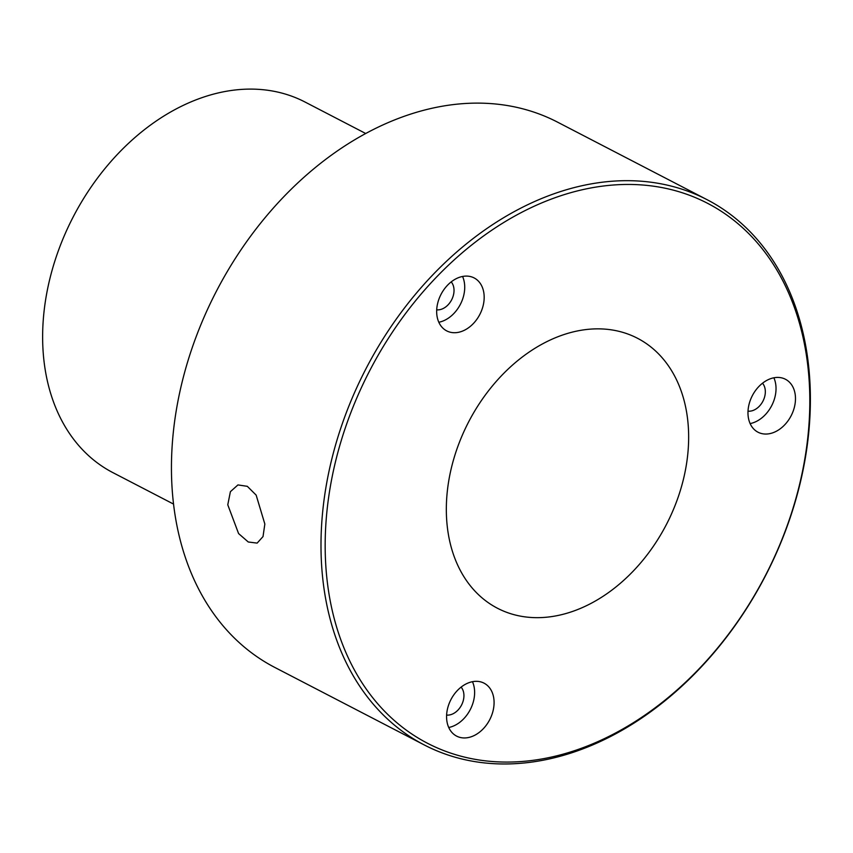 <?xml version="1.0" encoding="UTF-8"?>
<svg xmlns="http://www.w3.org/2000/svg" width="853" height="853" viewBox="0 0 853 853"><rect width="100%" height="100%" fill="white"/><g stroke="black" fill="none" stroke-linecap="round" stroke-linejoin="round"><path stroke-width="1.28" d="M264.846 524.03L256.156 495.113L247.317 486.327L237.955 484.92L230.395 491.68L227.772 504.805L238.584 533.562L248.276 541.996L257.137 543.105L263.023 536.58L264.846 524.03M459.756 277.204A29.812 21.847 117.4 0 0 437.685 303.241A29.812 21.847 117.4 0 0 446.695 330.879A29.812 21.847 117.4 0 0 461.089 331.614A29.812 21.847 117.4 0 0 483.161 305.566A29.812 21.847 117.4 0 0 474.151 277.939A29.812 21.847 117.4 0 0 459.756 277.204M438.815 322.253A29.812 21.847 117.4 0 0 441.63 321.517A29.812 21.847 117.4 0 0 462.571 276.468M436.704 309.842A16.399 12.017 117.4 0 0 441.332 309.276A16.399 12.017 117.4 0 0 452.804 297.153A16.399 12.017 117.4 0 0 451.205 281.895M469.662 682.432A29.812 21.847 117.4 0 0 447.59 708.48A29.812 21.847 117.4 0 0 456.6 736.107A29.812 21.847 117.4 0 0 470.995 736.843A29.812 21.847 117.4 0 0 493.066 710.805A29.812 21.847 117.4 0 0 484.056 683.168A29.812 21.847 117.4 0 0 469.662 682.432M448.721 727.492A29.812 21.847 117.4 0 0 451.536 726.756A29.812 21.847 117.4 0 0 472.466 681.696M446.609 715.081A16.399 12.017 117.4 0 0 451.237 714.515A16.399 12.017 117.4 0 0 462.71 702.392A16.399 12.017 117.4 0 0 461.11 687.123M771.059 378.529A29.812 21.847 117.4 0 0 748.987 404.578A29.812 21.847 117.4 0 0 757.997 432.204A29.812 21.847 117.4 0 0 772.391 432.94A29.812 21.847 117.4 0 0 794.463 406.902A29.812 21.847 117.4 0 0 785.453 379.265A29.812 21.847 117.4 0 0 771.059 378.529M750.118 423.589A29.812 21.847 117.4 0 0 752.932 422.853A29.812 21.847 117.4 0 0 773.874 377.794M748.006 411.167A16.399 12.017 117.4 0 0 752.634 410.613A16.399 12.017 117.4 0 0 764.107 398.49A16.399 12.017 117.4 0 0 762.507 383.221M570.881 612.006A152.069 111.402 -62.6 0 1 497.48 608.253A152.069 111.402 -62.6 0 1 451.525 467.337A152.069 111.402 -62.6 0 1 564.1 334.515A152.069 111.402 -62.6 0 1 637.5 338.268A152.069 111.402 -62.6 0 1 683.456 479.183A152.069 111.402 -62.6 0 1 570.881 612.006M365.713 133.505L305.011 102.019A208.718 152.9 117.4 0 0 204.272 96.879A208.718 152.9 117.4 0 0 49.762 279.176A208.718 152.9 117.4 0 0 112.831 472.594L173.543 504.08M574.272 750.757A304.137 222.793 117.4 0 0 809.721 393.18A304.137 222.793 117.4 0 0 560.709 195.774A304.137 222.793 117.4 0 0 325.26 553.352A304.137 222.793 117.4 0 0 574.272 750.757M558.843 192.117A307.123 224.979 -62.6 0 1 707.084 199.687A307.123 224.979 -62.6 0 1 799.89 484.291A307.123 224.979 -62.6 0 1 572.534 752.538A307.123 224.979 -62.6 0 1 424.304 744.968A307.123 224.979 -62.6 0 1 331.486 460.364A307.123 224.979 -62.6 0 1 558.843 192.117M707.084 199.687L557.521 122.128A307.123 224.979 117.4 0 0 409.291 114.558A307.123 224.979 117.4 0 0 181.934 382.805A307.123 224.979 117.4 0 0 274.751 667.409L424.304 744.968"/></g></svg>

